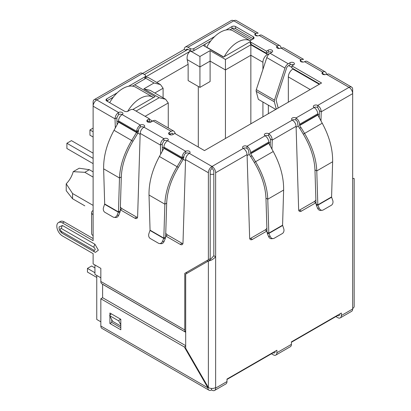 <?xml version="1.0" encoding="UTF-8"?>
<svg xmlns="http://www.w3.org/2000/svg" width="411" height="411" viewBox="0 0 411 411"><rect width="100%" height="100%" fill="white"/><g stroke="black" fill="none" stroke-linecap="round" stroke-linejoin="round"><path stroke-width="0.62" d="M274.337 101.8A2.887 1.67 -60 0 1 274.271 101.229A2.887 1.67 -60 0 1 274.461 100.12L256.31 89.644A2.887 1.67 120 0 0 256.12 90.749A2.887 1.67 120 0 0 256.187 91.319L274.337 101.8L276.3 109.121M256.31 89.644L266.801 57.607L284.951 68.087L274.461 100.12M275.771 109.429L258.344 99.37L256.187 91.319M284.951 68.087A5.132 2.964 -60 0 1 288.239 63.767L290.058 62.719A2.569 1.48 180 0 1 292.853 62.4A2.569 1.48 180 0 1 294.435 63.767A2.569 1.48 180 0 1 293.685 64.815A2.569 1.48 0 0 0 290.058 64.815L288.239 65.863A2.569 1.48 -60 0 0 286.595 68.026L276.105 100.058L278.18 108.036M271.907 52.243A2.569 1.48 0 0 0 268.275 52.243L266.462 53.291L266.462 51.195L268.275 50.147A2.569 1.48 180 0 1 271.07 49.823A2.569 1.48 180 0 1 272.657 51.195A2.569 1.48 180 0 1 271.907 52.243L270.089 53.291A5.132 2.964 120 0 0 266.801 57.607M266.462 53.291L251.034 44.383L251.034 42.287L266.462 51.195M226.024 30.003L231.974 26.566A2.569 1.48 180 0 1 235.606 26.566L253.299 36.785A2.569 1.48 180 0 1 254.055 37.833A2.569 1.48 180 0 1 253.299 38.881L251.034 40.191A2.569 1.48 0 0 0 250.278 41.239L250.278 43.335A2.569 1.48 0 0 0 251.034 44.383M250.278 41.239A2.569 1.48 0 0 0 251.034 42.287M253.299 36.785L253.299 38.881L235.606 28.662A2.569 1.48 0 0 0 231.974 28.662L229.919 29.849M210.797 40.889L193.858 50.671L193.858 48.575L214.691 36.548M190.226 50.671L187.961 49.361A2.569 1.48 60 0 0 186.676 49.233A2.569 1.48 60 0 0 186.142 50.409L184.328 49.361A5.132 2.964 60 0 1 185.392 47.008A5.132 2.964 60 0 1 187.961 47.265L190.226 48.575L190.226 50.671A2.569 1.48 0 0 0 193.858 50.671M190.226 48.575A2.569 1.48 0 0 0 193.858 48.575M128.556 86.274L144.852 76.867A2.569 1.48 0 0 0 145.602 75.819A2.569 1.48 0 0 0 144.852 74.771L142.581 73.461L184.328 49.361M279.917 45.698A5.132 2.964 -60 0 1 280.98 48.051A2.569 1.48 180 0 1 277.348 48.051A2.569 1.48 180 0 1 276.598 47.003A2.569 1.48 180 0 1 277.348 45.955A5.132 2.964 -60 0 1 279.917 45.698L261.766 35.223A5.132 2.964 120 0 0 259.197 35.474A2.569 1.48 180 0 1 255.57 35.474A2.569 1.48 180 0 1 254.82 34.426A2.569 1.48 180 0 1 255.57 33.378L233.787 20.802A5.132 2.964 -120 0 0 231.223 20.55L185.392 47.008M118.532 114.592L116.847 117.813L115.034 118.861C115.203 116.164 116.37 114.047 118.532 112.496A2.569 1.48 180 0 1 121.332 112.177A2.569 1.48 180 0 1 122.915 113.544A2.569 1.48 180 0 1 122.165 114.592A2.569 1.48 0 0 0 118.532 114.592L118.532 112.496L96.755 99.919A5.132 2.964 120 0 0 93.122 106.208L93.122 102.015A5.132 2.964 -120 0 1 94.186 99.668L140.017 73.209A5.132 2.964 -120 0 1 142.581 73.461L96.755 99.919A5.132 2.964 -120 0 0 94.186 99.668M144.852 76.867L144.852 78.963A2.569 1.48 0 0 0 145.602 77.915L145.602 75.819M144.852 78.963L132.45 86.125M113.328 97.166L106.737 100.967A2.569 1.48 180 0 1 105.981 99.919A2.569 1.48 180 0 1 106.737 98.871L117.222 92.819M319.732 84.044L291.872 67.959L291.872 65.863L321.546 82.996L204.478 150.59L174.798 133.457L172.985 134.505A2.569 1.48 180 0 1 169.353 134.505A2.569 1.48 180 0 1 168.602 133.457A2.569 1.48 180 0 1 169.353 132.409L171.171 131.361A5.132 2.964 -60 0 1 173.735 131.104L155.584 120.623A5.132 2.964 120 0 0 153.02 120.88L151.202 121.928A2.569 1.48 180 0 1 147.575 121.928L149.388 120.88L149.388 118.784L133.96 109.876A2.569 1.48 0 0 0 130.333 109.876L128.062 111.186A2.569 1.48 180 0 1 124.43 111.186L106.737 100.967L106.737 98.871M293.685 64.815L291.872 65.863M173.175 134.392L172.815 133.714A2.569 1.48 -60 0 0 172.456 133.328A2.569 1.48 -60 0 0 171.171 133.457L169.353 134.505L169.353 132.409M173.735 131.104A5.132 2.964 -60 0 1 174.459 131.88L175.502 133.863M147.575 119.832L147.575 121.928A2.569 1.48 180 0 1 146.825 120.88A2.569 1.48 180 0 1 147.575 119.832L149.388 118.784M140.315 127.169L140.315 125.072A2.569 1.48 180 0 1 143.11 124.749A2.569 1.48 180 0 1 144.698 126.12A2.569 1.48 180 0 1 143.942 127.169A2.569 1.48 0 0 0 140.315 127.169A2.569 1.48 120 0 0 138.497 130.313L136.683 131.361A5.132 2.964 -60 0 1 140.315 125.072L122.165 114.592A5.132 2.964 120 0 0 118.532 120.88L136.683 131.361L136.657 132.255L131.695 140.49L114.027 130.292L118.527 122.118L118.532 120.88M185.69 153.365L185.69 151.269L167.539 140.788A2.569 1.48 0 0 0 163.912 140.788L163.912 138.692A2.569 1.48 180 0 1 166.707 138.373A2.569 1.48 180 0 1 168.289 139.74A2.569 1.48 180 0 1 167.539 140.788A5.132 2.964 120 0 0 163.912 147.076L182.058 157.557A5.132 2.964 -60 0 1 185.69 151.269A2.569 1.48 180 0 1 188.49 150.95A2.569 1.48 180 0 1 190.072 152.317A2.569 1.48 180 0 1 189.322 153.365A2.569 1.48 0 0 0 185.69 153.365A2.569 1.48 120 0 0 183.876 156.509L182.058 157.557L181.898 158.708L177.069 166.691L159.401 156.488L163.907 148.32L163.912 147.076M266.97 230.992A3.848 2.225 -60 0 1 266.939 231.008L252.364 239.423A3.848 2.225 -60 0 1 250.443 239.613A3.848 2.225 -60 0 1 249.647 237.959L247.078 154.598C246.821 151.957 245.567 149.887 243.317 148.386A2.569 1.48 180 0 1 242.567 147.338A2.569 1.48 180 0 1 244.149 145.972A2.569 1.48 180 0 1 246.949 146.29A5.132 2.964 60 0 1 250.576 152.579L250.664 153.776L251.861 155.851L250.576 156.591L249.379 154.515A2.975 1.716 60 0 1 248.763 152.44L248.763 151.531A2.569 1.48 -120 0 0 246.949 148.386A2.569 1.48 0 0 0 243.317 148.386L212.009 166.465A5.132 2.964 120 0 0 208.377 172.754L208.377 259.731L210.196 258.683L210.196 171.706A2.569 1.48 -60 0 1 212.009 168.561A2.569 1.48 60 0 1 213.823 171.706L213.823 255.745L209.697 260.225L185.69 274.086L185.69 348.281L208.377 387.578A5.132 2.964 0 0 0 215.636 387.578L215.636 388.102A5.132 2.964 60 0 1 214.573 390.45A5.132 2.964 60 0 1 212.009 390.198L211.557 389.936A5.132 2.964 -60 0 1 208.988 390.188A5.132 2.964 -60 0 1 207.925 387.84L184.328 346.971L100.839 298.766L100.839 326.01A5.132 2.964 -60 0 0 101.902 328.363L208.988 390.188M267.001 232.102L267.345 233.551L268.917 233.412L267.001 232.102L265.958 198.153C265.465 186.635 261.571 174.737 254.286 162.453L250.7 156.519L251.984 155.779L255.57 161.713C263.199 174.593 267.268 187.087 267.772 199.201L283.626 190.052C283.826 177.542 280.364 164.698 273.233 151.515L268.815 143.295L268.727 142.098A5.132 2.964 -120 0 0 265.1 135.81A2.569 1.48 180 0 1 264.345 134.767A2.569 1.48 180 0 1 265.932 133.395A2.569 1.48 180 0 1 268.727 133.719C270.89 135.26 272.056 137.382 272.226 140.079L271.959 149.193M315.977 202.7A3.848 2.225 -60 0 1 315.946 202.715L301.371 211.131A3.848 2.225 -60 0 1 299.449 211.321A3.848 2.225 -60 0 1 298.653 209.667L296.084 126.305C295.828 123.665 294.574 121.594 292.324 120.094A2.569 1.48 180 0 1 291.574 119.046A2.569 1.48 180 0 1 293.156 117.674A2.569 1.48 180 0 1 295.956 117.998A5.132 2.964 60 0 1 299.583 124.286L317.734 113.806A5.132 2.964 -120 0 0 314.107 107.518A2.569 1.48 180 0 1 313.352 106.47A2.569 1.48 180 0 1 314.939 105.103A2.569 1.48 180 0 1 317.734 105.422L317.734 107.518L319.419 110.739L321.232 111.787L320.965 120.896M214.573 390.45L225.922 383.9A5.132 2.964 -120 0 0 226.985 381.552L226.985 379.081L276.896 350.259L276.896 352.73A5.132 2.964 60 0 1 275.832 355.083L290.356 346.699A5.132 2.964 -120 0 0 291.414 344.351L291.414 341.88L341.33 313.059L341.33 315.53L352.674 308.985L352.674 178.518C354.662 178.518 354.662 178.518 352.674 178.518C354.662 178.518 354.662 178.518 352.674 178.518L352.674 93.636L321.232 111.787C321.063 109.09 319.897 106.968 317.734 105.422L349.047 87.348L326.355 74.247A2.569 1.48 180 0 1 322.727 74.247A2.569 1.48 180 0 1 321.972 73.199A2.569 1.48 180 0 1 322.727 72.151A5.132 2.964 -60 0 1 325.291 71.899A5.132 2.964 -60 0 1 326.355 74.247L328.857 73.954L351.611 87.091A5.132 2.964 -60 0 1 352.674 89.444L352.674 93.636A5.132 2.964 -120 0 0 349.047 87.348A5.132 2.964 -60 0 1 351.611 87.091M325.291 71.899L307.14 61.419A5.132 2.964 120 0 0 304.577 61.671A2.569 1.48 180 0 1 300.944 61.671A2.569 1.48 180 0 1 300.194 60.623A2.569 1.48 180 0 1 300.944 59.574L300.944 61.671L302.296 61.583M259.197 35.474L277.348 45.955L277.348 48.051A2.569 1.48 -60 0 1 278.632 47.923A2.569 1.48 -60 0 1 279.069 48.483M304.577 61.671L322.727 72.151L322.727 74.247A2.569 1.48 -60 0 1 324.012 74.119A2.569 1.48 -60 0 1 324.449 74.679M317.734 114.715L317.821 115.003L299.67 125.478L299.583 125.196L317.734 114.715L317.734 113.806M317.734 107.518A2.569 1.48 0 0 0 314.107 107.518L295.956 117.998L295.956 120.094A2.569 1.48 60 0 1 297.77 123.238L297.77 124.148A2.975 1.716 60 0 0 298.386 126.223L299.583 128.299L300.991 127.487L304.577 133.421C312.206 146.295 316.275 158.795 316.778 170.909L317.826 204.858L331.585 196.915L332.633 161.759C332.833 149.25 329.37 136.401 322.239 123.218L317.821 115.003M299.583 125.196L299.583 124.286M299.67 125.478L300.867 127.554M300.991 127.487L299.706 128.227L303.292 134.161C310.572 146.424 314.461 158.322 314.965 169.861L316.778 170.909L332.633 161.759M331.585 196.915L331.605 197.218L317.924 205.12L316.008 203.81L314.965 169.861M319.172 208.12L317.6 208.259L316.352 205.259L317.924 205.12L319.172 208.12A3.848 3.036 84.9 0 0 322.198 210.278A3.848 3.036 84.9 0 0 323.216 209.949L331.312 205.279A3.848 3.036 84.9 0 0 332.715 200.301L331.605 197.218M316.352 205.259L316.008 203.81M317.6 208.259A3.848 3.036 84.9 0 0 320.626 210.417L322.198 210.278M295.956 120.094A2.569 1.48 0 0 0 292.324 120.094L268.727 133.719L268.727 135.815L270.412 139.031L272.226 140.079L296.084 126.305M270.207 146.013L270.412 139.031M249.76 238.699A3.848 2.225 120 0 0 250.551 238.375L265.126 229.96A3.848 2.225 120 0 0 266.883 228.203M298.766 210.401A3.848 2.225 120 0 0 299.557 210.083L314.132 201.667A3.848 2.225 120 0 0 315.889 199.91M319.213 117.716L319.419 110.739M283.626 190.052L282.578 225.207L268.82 233.15L267.772 199.201L265.958 198.153M282.578 225.207L283.708 228.598A3.848 3.036 -95.1 0 1 282.306 233.571L274.209 238.246A3.848 3.036 -95.1 0 1 273.192 238.57A3.848 3.036 -95.1 0 1 270.166 236.412L268.917 233.412L282.598 225.511M270.166 236.412L268.594 236.556L267.345 233.551M268.594 236.556A3.848 3.036 84.9 0 0 271.62 238.714L273.192 238.57M183.876 156.509L183.845 157.403L182.032 158.451L163.938 148.001M183.845 157.403L183.178 159.447L163.907 148.32M159.401 156.488C152.281 169.661 148.818 182.505 149.013 195.03L164.862 204.18L163.819 238.128L165.633 237.08L166.681 203.132C167.174 191.613 171.063 179.71 178.353 167.431L183.178 159.447M166.681 203.132L164.862 204.18C165.366 192.081 169.435 179.581 177.069 166.691L178.353 167.431M150.061 230.186L163.819 238.128L162.468 241.391A3.848 3.036 95.1 0 1 159.447 243.548A3.848 3.036 95.1 0 1 158.43 243.225L150.334 238.55A3.848 3.036 95.1 0 1 148.931 233.576L150.061 230.186L149.013 195.03M165.633 237.08L165.294 238.529L163.722 238.39L150.041 230.489M159.447 243.548L161.02 243.692A3.848 3.036 -84.9 0 0 164.04 241.534L165.294 238.529M138.497 130.313L138.471 131.207L136.657 132.255L118.563 121.805M138.471 131.207L137.803 133.246L118.527 122.118M114.027 130.292C106.901 143.465 103.438 156.308 103.639 168.829L119.488 177.984L118.445 211.932L120.259 210.884L121.302 176.935C121.8 165.417 125.689 153.514 132.974 141.235L137.803 133.246M121.302 176.935L119.488 177.984C119.991 165.88 124.06 153.385 131.695 140.49L132.974 141.235M104.682 203.984L118.445 211.932L117.094 215.194A3.848 3.036 95.1 0 1 114.073 217.352A3.848 3.036 95.1 0 1 113.051 217.023L104.954 212.348A3.848 3.036 95.1 0 1 103.557 207.375L104.682 203.984L103.639 168.829M120.259 210.884L119.92 212.333L118.347 212.194L104.666 204.293M114.073 217.352L115.645 217.491A3.848 3.036 -84.9 0 0 118.666 215.333L119.92 212.333M247.078 154.598L215.636 172.754A5.132 2.964 -120 0 0 212.009 166.465L212.009 168.561M268.727 135.815A2.569 1.48 0 0 0 265.1 135.815L246.949 146.29L246.949 148.386M187.961 47.265L233.787 20.802A5.132 2.964 -60 0 1 236.356 20.55L258.2 33.163L255.57 33.378L255.57 35.474L256.916 35.387M339.517 314.107L339.517 314.482A2.569 1.48 60 0 1 338.983 315.658A2.569 1.48 60 0 1 337.698 315.53L291.414 342.255M275.082 351.307L275.082 351.682A2.569 1.48 60 0 1 274.548 352.859A2.569 1.48 60 0 1 273.269 352.73L226.985 379.456M213.823 255.745L215.636 256.793C213.217 259.341 210.797 260.738 208.377 260.985L208.377 387.578L207.925 387.84L100.839 326.01M352.674 308.461A5.132 2.964 0 0 0 354.179 306.365L354.179 178.518M283.482 47.758L280.98 48.051L300.944 59.574L303.58 59.359L283.482 47.758M163.912 140.788L162.227 144.009L160.408 145.057C160.583 142.365 161.749 140.243 163.912 138.692L143.942 127.169C141.697 128.664 140.444 130.734 140.182 133.38L137.618 216.741A3.848 2.225 60 0 1 136.822 218.395A3.848 2.225 60 0 1 134.895 218.205L120.32 209.79A3.848 2.225 60 0 1 120.295 209.774M215.636 172.754L215.636 387.578M212.009 166.465L189.322 153.365C187.072 154.86 185.818 156.93 185.561 159.576L182.993 242.937A3.848 2.225 60 0 1 182.196 244.591A3.848 2.225 60 0 1 180.27 244.401L165.7 235.986A3.848 2.225 60 0 1 165.669 235.971M162.432 150.991L162.227 144.009M160.68 154.171L160.408 145.057L140.182 133.38M165.756 233.181A3.848 2.225 -120 0 0 167.513 234.938L182.088 243.353A3.848 2.225 -120 0 0 182.88 243.677M120.377 206.985A3.848 2.225 -120 0 0 122.134 208.742L136.709 217.157A3.848 2.225 -120 0 0 137.5 217.476M117.058 124.79L116.847 117.813M115.306 127.97L115.034 118.861L93.122 106.208L93.122 214.67A5.132 2.964 180 0 1 91.617 212.574A5.132 2.964 180 0 1 93.122 210.478M91.617 212.574L91.617 233.53A5.132 2.964 0 0 0 93.122 235.626L93.122 240.656L62.446 222.947A7.958 4.593 -120 0 0 58.47 222.556A7.958 4.593 -120 0 0 56.821 226.199A7.958 4.593 -120 0 0 62.446 235.945L93.122 253.654L93.122 263.924L100.839 268.378L100.839 281.473L184.78 329.941L184.78 273.351L186.599 272.303L186.599 273.562M93.122 238.56L64.265 221.899A7.958 4.593 -120 0 0 60.283 221.508L58.47 222.556M120.803 326.057L112.635 321.34L109.629 315.638L111.273 313.804L120.346 319.044L118.702 320.878L120.803 324.86M120.803 319.902L120.346 319.044M109.629 315.638L118.702 320.878M184.78 273.351L208.377 259.731M61.45 231.491A3.976 2.296 120 0 0 62.272 233.309C58.603 230.191 59.729 229.965 59.122 228.778L59.066 226.918L62.446 225.495L94.936 244.252L98.357 250.176L95.434 252.395L94.761 252.066A3.976 2.296 -60 0 1 93.939 250.248L61.45 231.491C59.806 229.564 59.806 228.583 61.45 228.552L93.939 247.314C95.583 249.241 95.583 250.217 93.939 250.248M100.839 281.473A5.132 2.964 -60 0 0 101.902 283.826L185.69 332.201A5.132 2.964 -60 0 1 184.78 329.941M102.622 297.734L102.611 284.304L185.69 332.268M341.33 315.53A5.132 2.964 60 0 1 340.267 317.883A5.132 2.964 60 0 1 337.698 317.626L335.885 316.578M352.674 308.985A5.132 2.964 60 0 1 351.611 311.333L340.267 317.883M275.832 355.083A5.132 2.964 60 0 1 273.269 354.827L271.45 353.779M211.557 388.431L211.557 389.936M109.912 315.324L109.912 313.018L120.803 319.306L120.803 329.781L109.912 323.498L109.912 316.177M186.573 350.86L186.573 349.807M185.69 345.661L102.652 297.718L100.839 298.766M111.725 319.619L111.725 322.45L120.803 327.69M185.69 346.185L184.328 346.971M111.725 322.45L109.912 323.498M93.122 171.86L89.357 169.686L79.184 168.227L73.209 171.675L84.82 172.307L93.122 177.1M93.122 205.397L72.567 193.53L66.212 183.794A16.687 9.633 120 0 0 73.209 171.675M96.755 275.447L96.755 319.46L100.839 321.818M100.839 277.805L94.936 274.399L94.936 264.972M107.554 101.44L107.554 100.5M144.4 74.509L187.961 49.361M205.022 46.428L205.022 44.224M171.007 134.931L169.81 134.243M268.922 54.185L268.368 53.867L268.368 54.786M268.368 105.154L268.368 113.703M291.872 67.435L288.697 65.601M232.164 28.565L251.666 39.826M250.278 41.67L223.533 57.114L203.116 45.323M134.685 84.83L155.106 96.621L132.81 109.496M145.602 76.96L190.499 51.036C187.842 52.993 186.733 55.85 187.18 59.6L199.936 66.967L210.103 61.095L225.439 69.952L225.439 138.486M262.922 69.454L262.922 62.251A6.417 3.704 -60 0 1 267.458 54.391L268.368 53.867M293.32 68.796L292.868 69.058A6.417 3.704 120 0 0 288.332 76.919L288.332 102.175M149.753 122.344L150.385 121.98A6.417 3.704 -60 0 1 152.168 121.373M209.107 41.865L209.78 42.256M111.638 98.142L112.311 98.532M262.922 116.847L262.922 102.01M136.046 111.083L159.191 97.72L143.855 88.868L154.017 82.996L160.434 84.532L163.095 88.237L163.095 97.803M160.434 84.532L148.145 77.438L145.602 77.119M143.855 88.868L150.272 90.399L165.607 99.257L168.263 102.961L168.263 127.944M159.191 97.72L165.607 99.257M190.499 51.036L199.936 56.487L210.103 50.62L225.439 59.472L250.849 44.799L250.849 55.279L262.922 62.251M225.439 59.472L225.439 69.952L250.849 55.279L250.849 123.814M210.103 50.62L210.103 81.532L199.936 87.399L199.936 56.487M156.766 82.416L188.14 64.301L187.18 59.6M198.302 147.025L198.302 86.454M199.936 87.399L188.14 80.587L188.14 64.301M66.212 183.794L66.212 190.689L72.567 198.765L84.82 205.839M89.357 169.686L84.82 172.307M72.567 198.765L72.567 193.53M94.936 267.905L91.627 265.994L87.451 268.404L94.936 272.724M87.451 268.404L87.451 272.072L96.755 277.44M224.211 56.723A25.667 14.822 -60 0 1 237.599 42.184A25.667 14.822 -60 0 1 250.361 40.869L233.191 30.953A25.667 14.822 120 0 0 220.358 32.228A25.667 14.822 120 0 0 206.743 47.183L206.743 47.419M223.743 56.995L206.743 47.183M127.667 111.371A25.667 14.822 -60 0 1 140.13 98.455A25.667 14.822 -60 0 1 152.969 97.181L135.722 87.23A25.667 14.822 120 0 0 122.889 88.499A25.667 14.822 120 0 0 109.696 102.678M152.969 97.181A25.667 14.822 -60 0 1 153.524 97.535M93.122 131.777L89.947 129.943L89.947 135.183L93.122 137.017M93.122 158.394L66.895 143.254L71.432 140.634L93.122 153.154M66.895 143.254L66.895 148.494L93.122 163.635M89.947 129.943L93.122 128.109M270.089 53.291L288.239 63.767M268.275 52.243L268.275 50.147M235.606 28.662L235.606 26.566M231.974 28.662L231.974 26.566M290.058 62.719L290.058 64.815M172.815 133.714L171.937 133.21M171.171 131.361L153.02 120.88M322.239 123.218L303.292 134.161M265.126 229.96L266.939 231.008M250.551 238.375L252.364 239.423M299.557 210.083L301.371 211.131M314.132 201.667L315.946 202.715M250.576 152.579L268.727 142.098M268.727 143.007L250.576 153.488M268.815 143.295L250.664 153.776M254.286 162.453L273.233 151.515M162.468 241.391L164.04 241.534M117.094 215.194L118.666 215.333M185.561 159.576L208.377 172.754M165.7 235.986L167.513 234.938M136.709 217.157L134.895 218.205M122.134 208.742L120.32 209.79M93.122 214.67L93.122 235.626M62.446 222.947L64.265 221.899M182.088 243.353L180.27 244.401M94.936 244.252A3.976 2.296 120 0 0 93.939 247.314M62.446 225.495A3.976 2.296 120 0 0 61.45 228.552M94.936 252.154A3.976 2.296 -60 0 1 94.761 252.066L62.272 233.309M215.636 388.102L226.985 381.552M276.896 352.73L291.414 344.351M319.321 113.939L317.754 114.844M298.304 126.074L296.115 127.333M270.32 142.232L268.748 143.136M249.297 154.366L247.109 155.63M213.823 174.207A6.417 3.704 180 0 1 210.196 174.207M207.473 260.255L207.473 261.509M185.525 160.609L183.265 159.298M163.943 148.145L162.319 147.21M140.151 134.407L137.891 133.102M118.568 121.949L116.945 121.009M154.017 82.996L145.576 78.126M250.849 44.799L267.458 54.391M292.868 69.058L319.28 84.306M150.385 121.98L148.936 121.142M154.808 93.02L163.095 88.237M145.124 116.323L168.263 102.961M288.332 76.919L310.202 89.547M352.674 178.328L353.666 178.518L353.177 178.58M152.63 121.106L149.388 119.231"/></g></svg>
